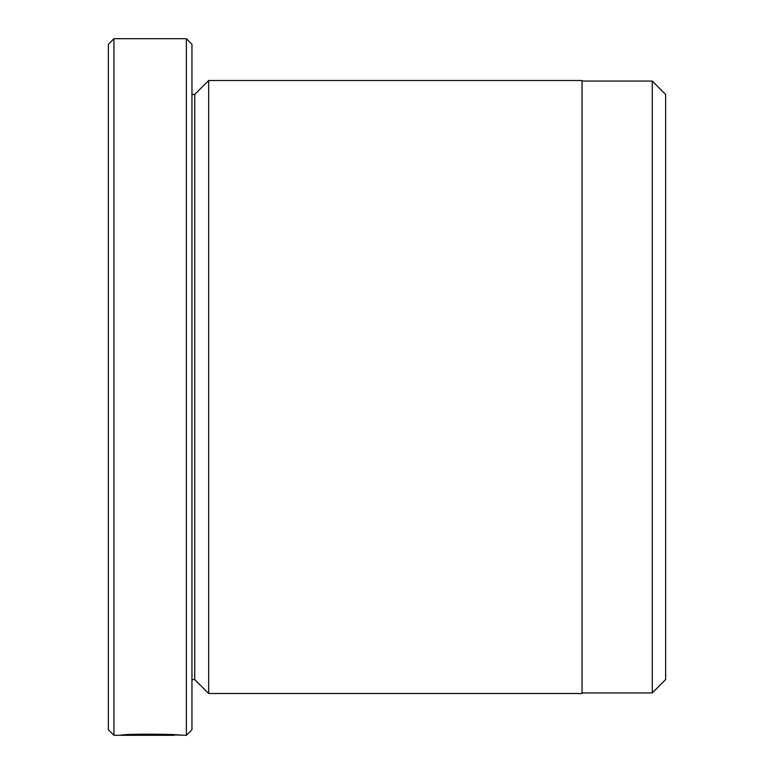 <?xml version="1.0" encoding="UTF-8"?>
<svg xmlns="http://www.w3.org/2000/svg" width="774" height="774" viewBox="0 0 774 774"><rect width="100%" height="100%" fill="white"/><g stroke="black" fill="none" stroke-linecap="round" stroke-linejoin="round"><path stroke-width="1.16" d="M652.269 692.943L665.64 679.572L665.64 94.428L652.269 81.057L652.269 692.943L582.048 692.943M174.305 734.807L174.305 735.3C175.737 734.787 136.534 733.897 128.329 735.165L162.376 735.281L120.773 735.281C122.563 733.607 182.151 734.033 180.274 735.3M208.67 693.504L208.67 80.496L582.048 80.496L582.048 693.504L208.67 693.504L194.738 679.572L194.738 94.428L191.952 94.428M186.379 38.7L191.952 44.273L191.952 729.727L186.379 735.3L186.379 38.7L113.933 38.7L113.933 735.3L108.36 729.727L108.36 44.273L113.933 38.7M186.379 735.3L174.305 734.874M194.738 679.572L191.952 679.572M174.305 735.3L113.933 735.3M194.738 94.428L208.67 80.496M652.269 81.057L582.048 81.057"/></g></svg>
